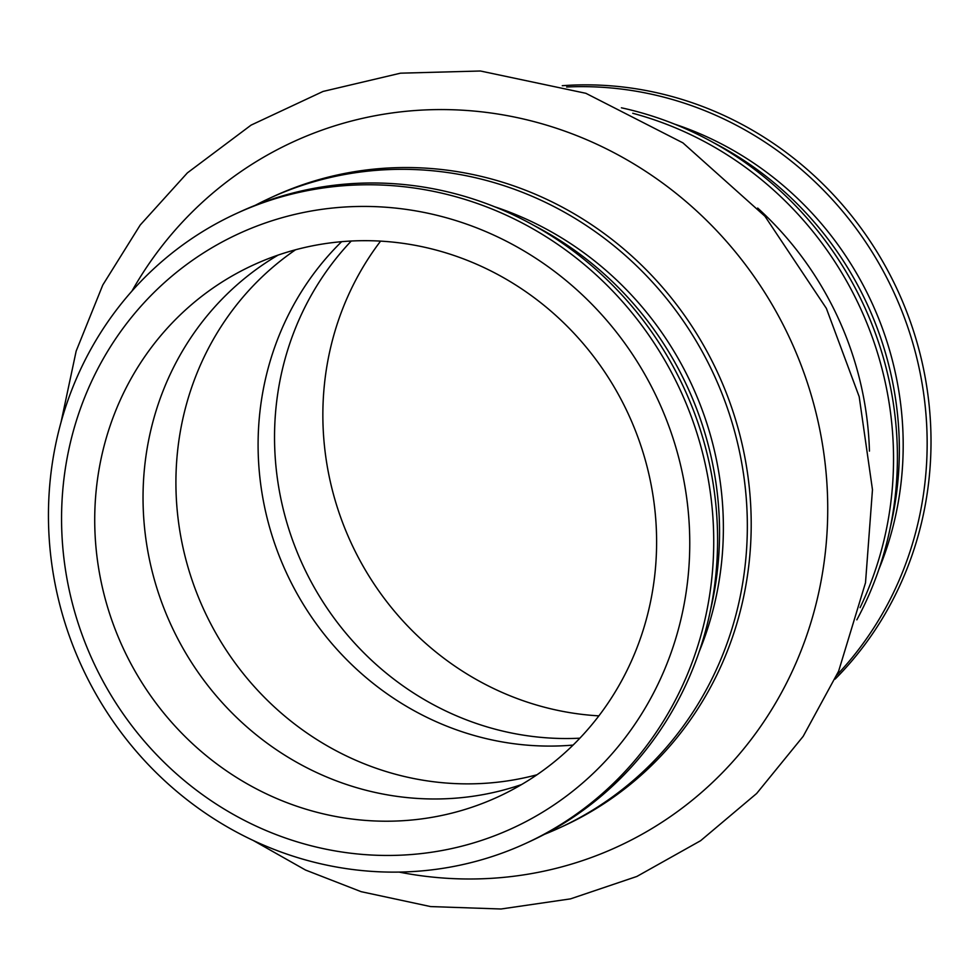 <?xml version="1.0" encoding="UTF-8"?>
<svg xmlns="http://www.w3.org/2000/svg" width="980" height="980" viewBox="0 0 980 980"><rect width="100%" height="100%" fill="white"/><g stroke="black" fill="none" stroke-linecap="round" stroke-linejoin="round"><path stroke-width="1.47" d="M757.675 208.054A327.259 311.248 65.3 0 1 869.444 451.119M632.761 113.276A346.577 329.611 65.3 0 1 860.073 607.661M621.406 107.8A346.577 329.611 65.3 0 1 856.839 619.838M713.416 142.615A333.114 316.81 65.3 0 1 890.306 527.338M674.412 124.068A327.259 311.248 65.3 0 1 878.999 569.013M566.612 86.999A346.577 329.611 65.3 0 1 893.993 292.616A346.577 329.611 65.3 0 1 836.969 674.975M562.263 85.713A346.577 329.611 65.3 0 1 897.852 290.839A346.577 329.611 65.3 0 1 835.107 679.115M598.878 715.865A292.714 278.394 65.3 0 1 350.865 542.344A292.714 278.394 65.3 0 1 380.595 241.117M573.08 745.082A292.714 278.394 65.3 0 1 286.111 572.124A292.714 278.394 65.3 0 1 341.616 241.68A292.714 278.394 65.3 0 0 286.111 572.124A292.714 278.394 65.3 0 0 573.08 745.082M536.954 774.776A292.714 278.394 65.3 0 1 203.926 609.903A292.714 278.394 65.3 0 1 295.568 249.765A292.714 278.394 65.3 0 0 203.926 609.903A292.714 278.394 65.3 0 0 536.954 774.776M506.268 792.894A292.714 278.394 65.3 0 1 497.95 796.899A292.714 278.394 65.3 0 1 122.733 647.241A292.714 278.394 65.3 0 1 253.379 264.992A292.714 278.394 65.3 0 1 626.538 410.252A292.714 278.394 65.3 0 1 506.268 792.894M521.679 823.8A327.259 311.248 65.3 0 1 61.814 505.594A327.259 311.248 65.3 0 1 543.496 263.436A327.259 311.248 65.3 0 1 521.679 823.8M535.717 838.598A346.577 329.611 65.3 0 1 525.868 843.339A346.577 329.611 65.3 0 1 81.61 666.143A346.577 329.611 65.3 0 1 236.303 213.554A346.577 329.611 65.3 0 1 678.123 385.544A346.577 329.611 65.3 0 1 535.717 838.598M236.303 213.554L240.161 211.778A346.577 329.611 65.3 0 1 681.982 383.768A346.577 329.611 65.3 0 1 539.588 836.822A346.577 329.611 65.3 0 1 529.739 841.563L525.868 843.339M533.598 225.29A333.114 316.81 65.3 0 1 710.5 610.026M494.594 206.743A327.259 311.248 65.3 0 1 699.181 651.7M255.217 205.335A346.577 329.611 65.3 0 1 269.917 198.107A346.577 329.611 65.3 0 1 711.737 370.085A346.577 329.611 65.3 0 1 569.331 823.139A346.577 329.611 65.3 0 1 559.482 827.88A346.577 329.611 65.3 0 1 544.427 834.335M269.917 198.107L273.775 196.331A346.577 329.611 65.3 0 1 715.596 368.309A346.577 329.611 65.3 0 1 573.202 821.363A346.577 329.611 65.3 0 1 563.353 826.103L559.482 827.88M579.866 738.185A292.714 278.394 65.3 0 1 302.55 564.566A292.714 278.394 65.3 0 1 351.269 241.019M521.544 784.564A292.714 278.394 65.3 0 1 171.047 625.02A292.714 278.394 65.3 0 1 278.1 255.094M785.054 328.545A387.958 368.97 65.3 0 1 758.52 729.451A387.958 368.97 65.3 0 1 399.056 872.077A387.958 368.97 65.3 0 0 758.52 729.451A387.958 368.97 65.3 0 0 785.054 328.545A387.958 368.97 65.3 0 0 461.862 110.164A387.958 368.97 65.3 0 0 131.933 291.109A387.958 368.97 65.3 0 1 461.862 110.164A387.958 368.97 65.3 0 1 785.054 328.545M826.348 308.332L859.191 396.692L872.47 489.694L865.512 582.745L838.598 671.251L803.159 736.372L756.658 793.482L700.614 840.705L636.853 876.463L570.519 898.868L501.062 908.999L430.563 906.573L361.142 891.678L305.515 870.032L253.244 840.473L305.515 870.032L361.142 891.678L430.563 906.573L501.062 908.999L570.519 898.868L636.853 876.463L700.614 840.705L756.658 793.482L803.159 736.372L838.598 671.251L865.512 582.745L872.47 489.694L859.191 396.692L826.348 308.332L764.939 216.237L682.925 142.872L585.881 93.308L480.408 71.001L400.489 73.182L323.045 91.446L251.076 125.122L187.388 172.872L140.226 225.008L102.79 285.009L76.171 351.06L61.005 422.392L76.171 351.06L102.79 285.009L140.226 225.008L187.388 172.872L251.076 125.122L323.045 91.446L400.489 73.182L480.408 71.001L585.881 93.308L682.925 142.872L764.939 216.237L826.348 308.332"/></g></svg>
